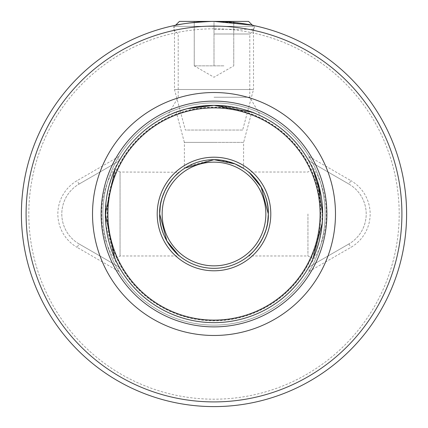 <?xml version="1.0" encoding="UTF-8"?>
<svg xmlns="http://www.w3.org/2000/svg" width="428" height="428" viewBox="0 0 428 428"><rect width="100%" height="100%" fill="white"/><g stroke="black" fill="none" stroke-linecap="round" stroke-linejoin="round"><path stroke-width="0.32" stroke-dasharray="2.14 1.6" d="M223.876 65.848L194.248 65.848L223.876 65.848M233.752 65.848L233.752 21.4L214 21.4L233.752 21.4L233.752 65.848L214 77.249L194.248 65.848L194.248 21.4L214 21.4L194.248 21.4L194.248 65.848M248.572 21.4L179.428 21.4M252.445 25.273L253.51 26.338L174.49 26.338L253.51 26.338L253.51 89.5L174.49 89.5L174.49 26.338L175.555 25.273M242.644 130.048L185.356 130.048L174.49 89.5L253.51 89.5L242.644 130.048L185.356 130.048M214 65.848L214 21.4C238.594 22.818 252.092 24.257 254.494 25.707C252.135 24.262 238.637 22.828 214 21.4A192.6 192.6 0 0 0 21.4 214A192.6 192.6 0 0 0 214 406.6A192.6 192.6 0 0 0 406.6 214A192.6 192.6 0 0 0 214 21.4C189.395 22.823 175.897 24.257 173.506 25.707C175.892 24.257 189.395 22.823 214 21.4C189.395 22.823 175.897 24.257 173.506 25.707C175.892 24.257 189.395 22.823 214 21.4L214 65.848M184.955 168.097L184.372 168.471L184.372 142.385L214 142.385L184.372 142.385L176.261 112.12L187.015 108.76L214 105.352A108.648 108.648 0 0 1 322.648 214A108.648 108.648 0 0 1 214 322.648A108.648 108.648 0 0 1 105.352 214C105.438 195.773 109.728 178.674 118.224 162.704A108.648 108.648 0 0 1 308.781 160.885L348.916 184.061L309.096 161.072L309.08 156.498A111.114 111.114 0 0 0 118.92 156.498L118.904 161.072L79.084 184.061L118.904 161.072M320.668 214A106.668 106.668 0 0 0 214 107.332A106.668 106.668 0 0 0 107.332 214A106.668 106.668 0 0 0 214 320.668A106.668 106.668 0 0 0 320.668 214M318.897 242.296L322.033 225.524L322.033 202.476A108.648 108.648 0 0 0 105.967 202.476L106.909 195.671M108.263 189.021L109.113 185.666M111.077 179.198L112.532 175.17M114.356 170.692L114.741 169.814M114.972 169.301L120.059 172.024L120.059 255.976L120.059 172.024L179.252 172.243M321.193 196.286L321.888 201.192M322.3 222.662L322.648 214C322.562 232.227 318.272 249.326 309.776 265.296A108.648 108.648 0 0 1 119.219 267.115L79.084 243.939L119.219 267.115A108.648 108.648 0 0 1 118.224 265.296C109.734 249.331 105.443 232.233 105.352 214A108.648 108.648 0 0 1 214 105.352C234.779 106.69 249.519 109.825 258.228 114.763C249.46 109.814 234.715 106.674 214 105.352L241.023 108.766L251.739 112.12L243.628 142.385L214 142.385L243.628 142.385L243.521 168.397M214 265.852A51.852 51.852 0 0 1 162.148 214A51.852 51.852 0 0 1 214 162.148A51.852 51.852 0 0 1 265.852 214A51.852 51.852 0 0 1 214 265.852M118.904 266.928L118.92 271.502A111.114 111.114 0 0 0 214 325.114A111.114 111.114 0 0 1 102.886 214A111.114 111.114 0 0 1 214 102.886A111.114 111.114 0 0 1 325.114 214A111.114 111.114 0 0 1 214 325.114A111.114 111.114 0 0 1 102.886 214A111.114 111.114 0 0 1 214 102.886A111.114 111.114 0 0 1 325.114 214A111.114 111.114 0 0 1 214 325.114A111.114 111.114 0 0 0 309.08 271.502L309.096 266.928L348.916 243.939L309.096 266.928M214 33.994L249.802 33.994L214 33.994M214 97.226L249.802 97.226L214 97.226M214 29.302L254.494 29.302L214 29.302M251.391 25.065L254.494 25.707L254.494 29.302L249.802 33.994L249.802 97.226L259.93 114.763L258.228 114.763L259.93 114.763L259.93 115.539L258.228 114.763L259.93 115.539M214 28.81A185.19 185.19 0 0 0 28.81 214A185.19 185.19 0 0 0 214 399.19A185.19 185.19 0 0 0 399.19 214A185.19 185.19 0 0 0 214 28.81M159.676 214A54.324 54.324 0 0 0 214 268.324A54.324 54.324 0 0 0 268.324 214A54.324 54.324 0 0 0 214 159.676A54.324 54.324 0 0 0 159.676 214M252.354 252.472L255.826 248.663M259.86 243.115L263.102 237.23M265.718 230.617L267.682 222.325M178.481 255.104L179.519 255.976L120.059 255.976L115.052 258.87M307.941 214L307.941 255.976L307.941 214M214 159.676L189.021 165.759M316.923 248.791L315.441 252.905M313.644 257.308L313.253 258.191M313.029 258.699L307.941 255.976L248.481 255.976M114.741 258.18L105.967 225.524L105.967 202.476M322.033 225.524A108.648 108.648 0 0 1 105.967 225.524M235.074 163.929L220.217 160.035M249.519 172.896L248.481 172.024L307.941 172.024L312.948 169.13M175.646 175.528L172.174 179.337M168.14 184.885L164.898 190.77M162.282 197.383L160.318 205.675M309.096 161.072L308.781 160.885A108.648 108.648 0 0 1 309.776 162.704C318.266 178.669 322.557 195.767 322.648 214M169.772 114.763C178.54 109.814 193.285 106.674 214 105.352C193.221 106.69 178.481 109.825 169.772 114.763L168.07 115.539L169.772 114.763L168.07 114.763L169.772 114.763M118.224 265.296A87.66 87.66 0 0 1 118.224 162.704M79.084 243.939A34.572 34.572 0 0 1 79.084 184.061A34.572 34.572 0 0 0 79.084 243.939L77.104 247.357L118.92 271.502M309.776 265.296A87.66 87.66 0 0 0 309.776 162.704M348.916 184.061A34.572 34.572 0 0 1 348.916 243.939A34.572 34.572 0 0 0 348.916 184.061L350.896 180.643L309.08 156.498M118.92 156.498L77.104 180.643A38.52 38.52 0 0 0 77.104 247.357M309.08 271.502L350.896 247.357A38.52 38.52 0 0 0 350.896 180.643M320.84 214A106.84 106.84 0 0 0 214 107.161A106.84 106.84 0 0 0 107.161 214A106.84 106.84 0 0 0 214 320.84A106.84 106.84 0 0 0 320.84 214M79.084 184.061L77.104 180.643M348.916 243.939L350.896 247.357M173.506 25.707L173.506 29.302L178.198 33.994L178.198 97.226L168.07 114.763L168.07 115.539"/><path stroke-width="0.64" d="M175.555 25.273L179.428 21.4L248.572 21.4L252.445 25.273M26.092 214A187.908 187.908 0 0 1 214 26.092A187.908 187.908 0 0 1 401.908 214A187.908 187.908 0 0 1 214 401.908A187.908 187.908 0 0 1 26.092 214M406.6 214A192.6 192.6 0 0 0 214 21.4A192.6 192.6 0 0 0 21.4 214A192.6 192.6 0 0 0 214 406.6A192.6 192.6 0 0 0 406.6 214M106.909 195.671L108.263 189.021M109.113 185.666L111.077 179.198M112.532 175.17L114.356 170.692M114.741 169.814L114.972 169.301M115.052 169.13L105.352 214L114.741 258.18M251.739 112.12L214 105.352A108.648 108.648 0 0 0 105.352 214A108.648 108.648 0 0 0 214 322.648A108.648 108.648 0 0 0 322.648 214A108.648 108.648 0 0 0 214 105.352L186.961 108.771L176.261 112.12M322.648 214L317.63 181.365L312.948 169.13L321.193 196.286M321.888 201.192L322.033 202.476M162.148 214A51.852 51.852 0 0 0 214 265.852A51.852 51.852 0 0 0 265.852 214A51.852 51.852 0 0 0 214 162.148A51.852 51.852 0 0 0 162.148 214M214 21.4L251.391 25.065M157.21 214A56.79 56.79 0 0 0 214 270.79A56.79 56.79 0 0 0 270.79 214A56.79 56.79 0 0 0 214 157.21A56.79 56.79 0 0 0 157.21 214M160.318 205.675L159.676 214C158.751 190.043 178.235 172.313 179.519 172.024C178.214 172.318 158.745 190.075 159.676 214C158.767 238.011 178.241 255.682 179.519 255.976C178.209 255.607 158.793 238.096 159.676 214A54.324 54.324 0 0 0 214 268.324A54.324 54.324 0 0 0 268.324 214C269.249 237.957 249.765 255.687 248.481 255.976C249.786 255.682 269.255 237.925 268.324 214L261.134 186.993L249.519 172.896M248.481 255.976L252.354 252.472M255.826 248.663L259.86 243.115M263.102 237.23L265.718 230.617M267.682 222.325L268.324 214C269.233 189.989 249.759 172.318 248.481 172.024C249.792 172.393 269.207 189.904 268.324 214A54.324 54.324 0 0 0 214 159.676A54.324 54.324 0 0 0 159.676 214L166.867 241.007L178.481 255.104M189.021 165.759L186.752 167.006M186.603 167.091L184.372 168.471M184.955 168.097L214 159.676L234.993 163.897L243.628 168.471M214 320.101A106.101 106.101 0 0 0 320.101 214A106.101 106.101 0 0 0 214 107.899A106.101 106.101 0 0 0 107.899 214A106.101 106.101 0 0 0 214 320.101M318.897 242.296L316.923 248.791M315.441 252.905L313.644 257.308M313.253 258.191L313.029 258.699M312.948 258.87L322.3 222.662M92.523 214A121.477 121.477 0 0 0 214 335.477A121.477 121.477 0 0 0 335.477 214A121.477 121.477 0 0 0 214 92.523A121.477 121.477 0 0 0 92.523 214M243.521 168.397L235.074 163.929M220.217 160.035L214 159.676M179.519 172.024L175.646 175.528M172.174 179.337L168.14 184.885M164.898 190.77L162.282 197.383M101.115 214A112.885 112.885 0 0 0 214 326.885A112.885 112.885 0 0 0 326.885 214A112.885 112.885 0 0 0 214 101.115A112.885 112.885 0 0 0 101.115 214"/></g></svg>
